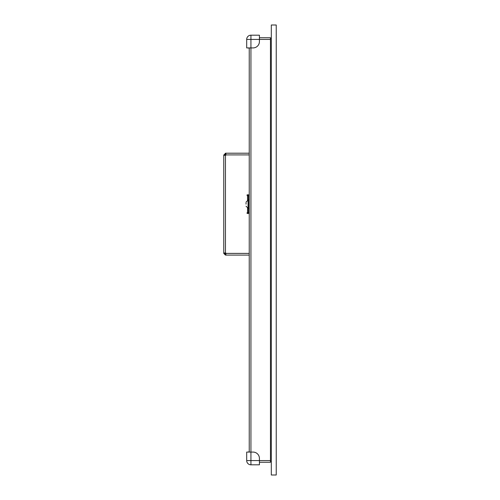 <?xml version="1.0" encoding="UTF-8"?>
<svg xmlns="http://www.w3.org/2000/svg" width="500" height="500" viewBox="0 0 500 500"><rect width="100%" height="100%" fill="white"/><g stroke="black" fill="none" stroke-linecap="round" stroke-linejoin="round"><path stroke-width="0.75" d="M276.238 475L276.238 25L271.312 25L271.312 475L276.238 475M246.688 39.431L259.425 39.431L259.425 41.556A6.369 6.369 0 0 1 253.056 47.925L250.931 47.925L250.931 35.188A4.244 4.244 0 0 0 246.688 39.431L246.688 47.925L250.931 47.925L250.931 452.075L253.056 452.075A6.369 6.369 0 0 1 259.425 458.444L259.425 460.569L270.462 460.569L270.462 37.738L259.425 37.738M270.462 39.431L259.425 39.431L259.425 35.188L250.931 35.188M249.237 452.075L249.237 47.925L249.237 452.075M250.931 464.812L259.425 464.812L259.425 460.569L250.931 460.569L250.931 452.075L246.688 452.075L246.688 460.569A4.244 4.244 0 0 0 250.931 464.812L250.931 460.569L246.688 460.569M271.312 38.587L270.462 38.587M271.312 461.413L270.462 461.413M270.462 460.569L270.462 462.262L259.425 462.262M249.237 154.906L225.888 154.906A0.425 0.425 0 0 1 225.463 155.331L223.762 155.331L225.463 153.206L225.463 154.056L224.613 155.331M225.463 255.094L223.762 253.394L223.762 252.969L225.463 252.969A0.425 0.425 0 0 1 225.888 253.394L225.888 255.094L225.463 255.094L225.463 254.244L224.613 252.969M225.888 154.056L225.463 154.056M249.237 153.206L225.463 153.206M225.888 254.244L225.463 254.244M223.762 252.969L223.762 155.331M225.888 154.906L225.888 153.206M249.237 255.094L225.888 255.094M249.237 208.394L248.388 208.394L248.388 195.662L249.237 195.662L247.113 195.662L247.113 194.812L249.237 194.812M249.237 213.487L247.113 213.487L247.113 212.644L247.537 212.644L247.537 208.113M248.388 208.394L248.388 212.644L247.537 212.644M248.388 212.644L249.237 212.644M246.05 202.875L246.05 204.15M248.356 48.056L248.912 47.925M248.912 452.075L249.237 451.863M223.762 253.394L224.613 253.394M223.762 154.906L224.613 154.906M225.463 252.969L225.463 155.331M225.888 253.394L249.237 253.394M247.537 200.188L247.537 195.662M248.388 199.906L249.237 199.906M248.388 208.181L248.062 208.181L248.062 200.119L248.388 200.119M248.912 48.137L249.237 48.137M248.012 452.075L248.912 451.863L248.012 452.075M248.062 200.119L246.05 202.131M248.062 208.181L246.05 206.169"/></g></svg>
